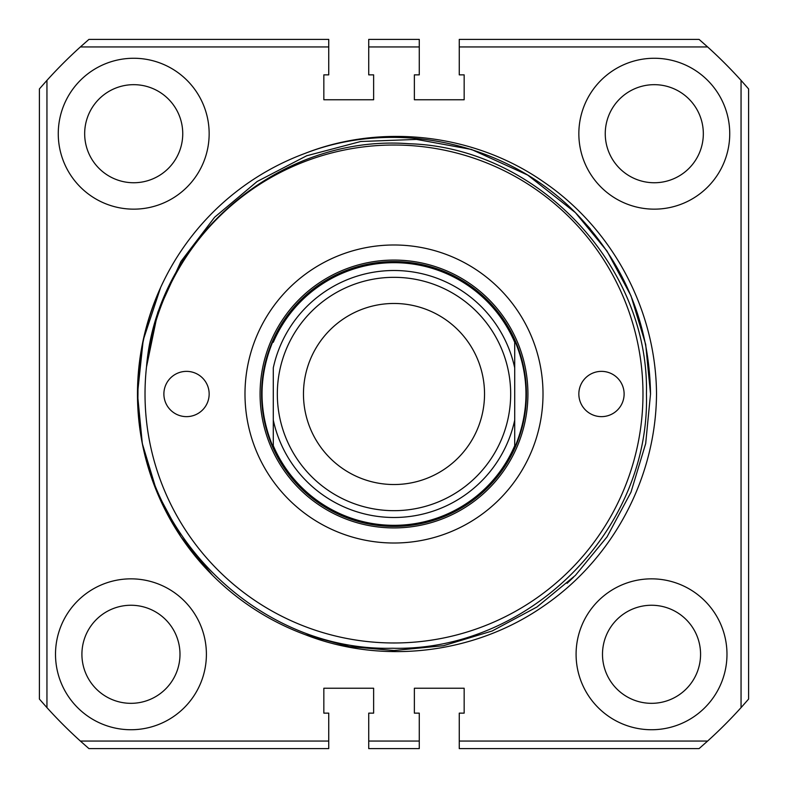 <?xml version="1.0" encoding="UTF-8"?>
<svg xmlns="http://www.w3.org/2000/svg" width="788" height="788" viewBox="0 0 788 788"><rect width="100%" height="100%" fill="white"/><g stroke="black" fill="none" stroke-linecap="round" stroke-linejoin="round"><path stroke-width="1.18" d="M394 303.469A90.531 90.531 0 0 0 303.469 394A90.531 90.531 0 0 0 394 484.531A90.531 90.531 0 0 0 484.531 394A90.531 90.531 0 0 0 394 303.469M394 526.029A132.029 132.029 0 0 1 273.288 447.486L273.288 367.878A123.509 123.509 0 0 1 514.712 367.878L514.712 447.486A132.029 132.029 0 0 1 394 526.029A132.029 132.029 0 0 0 514.712 447.486C529.713 411.829 529.713 376.171 514.712 340.514L514.712 367.878M514.712 445.712A131.32 131.32 0 0 1 273.288 445.712L273.288 447.486C258.287 411.829 258.287 376.171 273.288 340.514A132.029 132.029 0 0 1 514.712 340.514L514.712 342.288A131.32 131.32 0 0 0 273.288 342.288M273.288 420.122A123.509 123.509 0 0 0 514.712 420.122L514.712 447.486M729.737 133.704A75.451 75.451 0 0 0 654.296 58.263A75.451 75.451 0 0 0 578.845 133.704A75.451 75.451 0 0 0 654.296 209.155A75.451 75.451 0 0 0 729.737 133.704M209.155 133.704A75.451 75.451 0 0 0 133.704 58.263A75.451 75.451 0 0 0 58.263 133.704A75.451 75.451 0 0 0 133.704 209.155A75.451 75.451 0 0 0 209.155 133.704M206.397 654.296A75.451 75.451 0 0 0 130.946 578.845A75.451 75.451 0 0 0 55.505 654.296A75.451 75.451 0 0 0 130.946 729.737A75.451 75.451 0 0 0 206.397 654.296M726.979 654.296A75.451 75.451 0 0 0 651.528 578.845A75.451 75.451 0 0 0 576.087 654.296A75.451 75.451 0 0 0 651.528 729.737A75.451 75.451 0 0 0 726.979 654.296M602.495 654.296A49.043 49.043 0 0 1 651.528 605.253A49.043 49.043 0 0 1 700.571 654.296A49.043 49.043 0 0 1 651.528 703.329A49.043 49.043 0 0 1 602.495 654.296M81.913 654.296A49.043 49.043 0 0 1 130.946 605.253A49.043 49.043 0 0 1 179.989 654.296A49.043 49.043 0 0 1 130.946 703.329A49.043 49.043 0 0 1 81.913 654.296M84.671 133.704A49.043 49.043 0 0 1 133.704 84.671A49.043 49.043 0 0 1 182.747 133.704A49.043 49.043 0 0 1 133.704 182.747A49.043 49.043 0 0 1 84.671 133.704M605.253 133.704A49.043 49.043 0 0 1 654.296 84.671A49.043 49.043 0 0 1 703.329 133.704A49.043 49.043 0 0 1 654.296 182.747A49.043 49.043 0 0 1 605.253 133.704M590.251 228.806L575.388 212.612L527.714 175.084L471.47 149.454L527.714 175.084L575.388 212.612L607.016 251.077L630.991 295.835L645.687 344.435L650.524 394L645.687 443.565L630.991 492.165L607.016 536.923L575.388 575.388L536.923 607.016L492.165 630.991L443.565 645.687L394 650.524L349.33 646.603L305.212 634.665L349.33 646.603L394 650.524L443.565 645.687L492.165 630.991L536.923 607.016L575.388 575.388L607.016 536.923L630.991 492.165L645.687 443.565L650.524 394L645.687 443.565L630.991 492.165L607.016 536.923L575.388 575.388L536.923 607.016L492.165 630.991L443.565 645.687L394 650.524L349.33 646.603L305.212 634.665L349.33 646.603L394 650.524L443.565 645.687L492.165 630.991L536.923 607.016L575.388 575.388L607.016 536.923L630.991 492.165L645.687 443.565L650.524 394L645.687 443.565L630.991 492.165L607.016 536.923L575.388 575.388L536.923 607.016L492.165 630.991L443.565 645.687L394 650.524L349.33 646.603L305.212 634.665L349.33 646.603L394 650.524L443.565 645.687L492.165 630.991L536.923 607.016L575.388 575.388L607.016 536.923L630.991 492.165L645.687 443.565L650.524 394L645.687 443.565L630.991 492.165L607.016 536.923L575.388 575.388L536.923 607.016L492.165 630.991L443.565 645.687L394 650.524L349.33 646.603L305.212 634.665L349.33 646.603L394 650.524L443.565 645.687L492.165 630.991L536.923 607.016L575.388 575.388L607.016 536.923L630.991 492.165L645.687 443.565L650.524 394L645.687 443.565L630.991 492.165L607.016 536.923L575.388 575.388L536.923 607.016L492.165 630.991L443.565 645.687L394 650.524L349.33 646.603L305.212 634.665L349.33 646.603L394 650.524L443.565 645.687L492.165 630.991L536.923 607.016L575.388 575.388L607.016 536.923L630.991 492.165L645.687 443.565L650.524 394L645.687 443.565L630.991 492.165L607.016 536.923L575.388 575.388L536.923 607.016L492.165 630.991L443.565 645.687L394 650.524L349.33 646.603L305.212 634.665L349.33 646.603L394 650.524L443.565 645.687L492.165 630.991L536.923 607.016L575.388 575.388L607.016 536.923L630.991 492.165L645.687 443.565L650.524 394L645.687 443.565L630.991 492.165L607.016 536.923L575.388 575.388L536.923 607.016L492.165 630.991L443.565 645.687L394 650.524L349.33 646.603L305.212 634.665L349.33 646.603L394 650.524L443.565 645.687L492.165 630.991L536.923 607.016L575.388 575.388L607.016 536.923L630.991 492.165L645.687 443.565L650.524 394L645.687 443.565L630.991 492.165L607.016 536.923L575.388 575.388L536.923 607.016L492.165 630.991L443.565 645.687L394 650.524L349.33 646.603L305.212 634.665L349.33 646.603L394 650.524L443.565 645.687L492.165 630.991L536.923 607.016L575.388 575.388L607.016 536.923L630.991 492.165L645.687 443.565L650.524 394L645.687 443.565L630.991 492.165L607.016 536.923L575.388 575.388L536.923 607.016L492.165 630.991L443.565 645.687L394 650.524L349.33 646.603L305.212 634.665A256.524 256.524 0 0 1 137.476 394L142.313 443.565L157.009 492.165L180.984 536.923L212.612 575.388L180.984 536.923L157.009 492.165L142.313 443.565L137.476 394L142.313 443.565L157.009 492.165L180.984 536.923L212.612 575.388L197.749 559.194M471.47 149.454L527.714 175.084L575.388 212.612L607.016 251.077L630.991 295.835L645.687 344.435L650.524 394L645.687 443.565L630.991 492.165L607.016 536.923L575.388 575.388L536.923 607.016L492.165 630.991L443.565 645.687L394 650.524L349.33 646.603L305.212 634.665C382.604 665.003 474.79 654.079 543.72 606.011C613.153 558.584 655.931 477.814 656.522 394C655.961 309.832 612.709 229.072 543.818 182.058C475.233 133.99 382.328 122.987 305.212 153.335A256.524 256.524 0 0 0 137.476 394L143.209 340.101L160.565 287.65L143.209 340.101L137.476 394L143.209 340.101L160.565 287.65L143.209 340.101L137.476 394L143.209 340.101L160.565 287.65L143.209 340.101L137.476 394L143.209 340.101L160.565 287.65L143.209 340.101L137.476 394L143.209 340.101L160.565 287.65C145.445 321.455 137.91 356.905 137.969 394C134.915 529.053 256.573 651.725 392.276 648.238C528.63 651.794 650.218 530.491 646.446 394C649.47 265.802 537.357 147.435 409.208 143.751C280.016 133.625 156.851 238.281 146.499 366.962L157.807 312.255L180.954 261.449L214.622 217.232L257.124 181.506L306.68 155.768L360.668 141.515L416.497 139.407L471.47 149.454L527.714 175.084L575.388 212.612L607.016 251.077L630.991 295.835L645.687 344.435L650.524 394L645.687 344.435L630.991 295.835L607.016 251.077L575.388 212.612L527.714 175.084L471.47 149.454L527.714 175.084L575.388 212.612L607.016 251.077L630.991 295.835L645.687 344.435L650.524 394L645.687 344.435L630.991 295.835L607.016 251.077L575.388 212.612L527.714 175.084L471.47 149.454L527.714 175.084L575.388 212.612L607.016 251.077L630.991 295.835L645.687 344.435L650.524 394L645.687 344.435L630.991 295.835L607.016 251.077L575.388 212.612L527.714 175.084L471.47 149.454M305.212 153.335C396.423 117.993 506.98 142.943 575.388 212.612C624.352 263.172 649.391 323.632 650.524 394M459.266 46.945L459.266 74.86L464.162 74.86L464.162 99.761L414.37 99.761L414.37 74.86L419.275 74.86L419.275 46.945L368.725 46.945L368.725 74.86L373.63 74.86L373.63 99.761L323.838 99.761L323.838 74.86L328.734 74.86L328.734 46.945L80.376 46.945A467.767 467.767 0 0 0 46.945 80.376L46.945 707.624A467.767 467.767 0 0 0 80.376 741.055L328.734 741.055L328.734 713.14L323.838 713.14L323.838 688.239L373.63 688.239L373.63 713.14L368.725 713.14L368.725 741.055L419.275 741.055L419.275 713.14L414.37 713.14L414.37 688.239L464.162 688.239L464.162 713.14L459.266 713.14L459.266 741.055L707.624 741.055A467.767 467.767 0 0 0 741.055 707.624L741.055 80.376A467.767 467.767 0 0 0 707.624 46.945L459.266 46.945L459.266 39.4L699.074 39.4L707.624 46.945M707.624 741.055L699.074 748.6L459.266 748.6L459.266 741.055M741.055 80.376L748.6 88.926L748.6 699.074L741.055 707.624M328.734 741.055L328.734 748.6L88.926 748.6L80.376 741.055M46.945 707.624L39.4 699.074L39.4 88.926L46.945 80.376M80.376 46.945L88.926 39.4L328.734 39.4L328.734 46.945M419.275 741.055L419.275 748.6L368.725 748.6L368.725 741.055M368.725 46.945L368.725 39.4L419.275 39.4L419.275 46.945M209.155 394A22.635 22.635 0 0 0 186.52 371.365A22.635 22.635 0 0 0 163.884 394A22.635 22.635 0 0 0 186.52 416.635A22.635 22.635 0 0 0 209.155 394M624.116 394A22.635 22.635 0 0 0 601.48 371.365A22.635 22.635 0 0 0 578.845 394A22.635 22.635 0 0 0 601.48 416.635A22.635 22.635 0 0 0 624.116 394M261.586 394A132.414 132.414 0 0 0 394 526.414A132.414 132.414 0 0 0 526.414 394A132.414 132.414 0 0 0 394 261.586A132.414 132.414 0 0 0 261.586 394A132.414 132.414 0 0 1 394 261.586A132.414 132.414 0 0 1 526.414 394M145.022 394A248.978 248.978 0 0 0 394 642.978A248.978 248.978 0 0 0 642.978 394A248.978 248.978 0 0 0 394 145.022A248.978 248.978 0 0 0 145.022 394M543.011 394A149.011 149.011 0 0 0 394 244.989A149.011 149.011 0 0 0 244.989 394A149.011 149.011 0 0 0 394 543.011A149.011 149.011 0 0 0 543.011 394M567.084 583.327L573.595 577.161M394 510.673A116.673 116.673 0 0 0 510.673 394A116.673 116.673 0 0 0 394 277.327A116.673 116.673 0 0 0 277.327 394A116.673 116.673 0 0 0 394 510.673M273.288 340.514A132.029 132.029 0 0 1 514.712 340.514M527.921 394A133.921 133.921 0 0 1 394 527.921A133.921 133.921 0 0 1 260.079 394A133.921 133.921 0 0 1 394 260.079A133.921 133.921 0 0 1 527.921 394"/></g></svg>
